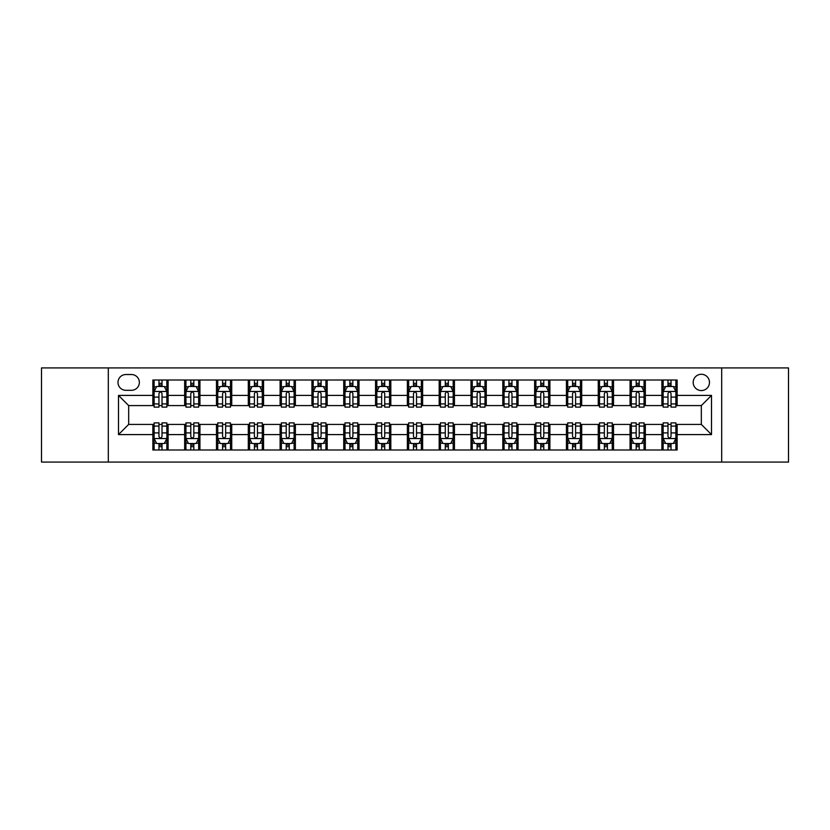 <?xml version="1.0" encoding="UTF-8"?>
<svg xmlns="http://www.w3.org/2000/svg" width="830" height="830" viewBox="0 0 830 830"><rect width="100%" height="100%" fill="white"/><g stroke="black" fill="none" stroke-linecap="round" stroke-linejoin="round"><path stroke-width="1.25" d="M701.329 374.278A8.144 8.144 0 0 0 693.185 382.423A8.144 8.144 0 0 0 701.329 390.567A8.144 8.144 0 0 0 709.474 382.423A8.144 8.144 0 0 0 701.329 374.278M721.685 462.082L788.5 462.082L788.5 367.918L721.685 367.918L721.685 462.082L108.315 462.082L108.315 367.918L41.5 367.918L41.5 462.082L108.315 462.082M125.87 390.308L131.472 390.308A7.885 7.885 0 0 0 139.357 382.423A7.885 7.885 0 0 0 131.472 374.527L125.87 374.527A7.885 7.885 0 0 0 117.985 382.423A7.885 7.885 0 0 0 125.87 390.308M721.685 367.918L108.315 367.918M152.855 434.598L118.493 434.598L118.493 395.402L152.855 395.402L152.855 405.58L128.671 405.58L128.671 424.421L152.855 424.421L152.855 449.995L677.145 449.995L677.145 424.421L701.329 424.421L701.329 405.58L677.145 405.58L677.145 395.402L711.507 395.402L711.507 434.598L677.145 434.598M677.145 395.402L677.145 380.005L152.855 380.005L152.855 395.402M661.884 380.005L661.884 405.58L663.149 405.58M667.984 405.58L671.045 405.58M675.879 405.58L677.145 405.58M661.884 405.58L644.059 405.58M630.063 380.005L630.063 405.58L631.34 405.58M636.174 405.58L639.225 405.58M630.063 405.58L612.25 405.58M598.254 380.005L598.254 405.58L599.519 405.58M604.354 405.58L607.415 405.58M598.254 405.58L580.429 405.58M566.434 380.005L566.434 405.58L567.71 405.58M572.544 405.58L575.595 405.58M566.434 405.58L548.62 405.58M534.624 380.005L534.624 405.58L535.889 405.58M540.735 405.58L543.785 405.58M534.624 405.58L516.81 405.58M502.804 380.005L502.804 405.58L504.08 405.58M508.915 405.58L511.975 405.58M502.804 405.58L484.99 405.58M470.994 380.005L470.994 405.58L472.27 405.58M477.105 405.58L480.155 405.58M470.994 405.58L453.18 405.58M439.174 380.005L439.174 405.58L440.45 405.58M445.285 405.58L448.345 405.58M439.174 405.58L421.36 405.58M407.364 380.005L407.364 405.58L408.64 405.58M413.475 405.58L416.525 405.58M407.364 405.58L389.55 405.58M375.554 380.005L375.554 405.58L376.82 405.58M381.655 405.58L384.715 405.58M375.554 405.58L357.73 405.58M343.734 380.005L343.734 405.58L345.01 405.58M349.845 405.58L352.895 405.58M343.734 405.58L325.92 405.58M311.924 380.005L311.924 405.58L313.19 405.58M318.025 405.58L321.086 405.58M311.924 405.58L294.111 405.58M280.104 380.005L280.104 405.58L281.38 405.58M286.215 405.58L289.265 405.58M280.104 405.58L262.29 405.58M248.295 380.005L248.295 405.58L249.571 405.58M254.405 405.58L257.456 405.58M248.295 405.58L230.481 405.58M216.474 380.005L216.474 405.58L217.751 405.58M222.585 405.58L225.646 405.58M216.474 405.58L198.661 405.58M184.665 380.005L184.665 405.58L185.941 405.58M190.776 405.58L193.826 405.58M184.665 405.58L166.851 405.58M152.855 405.58L154.121 405.58M158.955 405.58L162.016 405.58M152.855 424.421L154.121 424.421M158.955 424.421L162.016 424.421M166.851 424.421L168.117 424.421L168.117 449.995M185.941 424.421L168.117 424.421M190.776 424.421L193.826 424.421M198.661 424.421L199.937 424.421L199.937 449.995M217.751 424.421L199.937 424.421M222.585 424.421L225.646 424.421M230.481 424.421L231.746 424.421L231.746 449.995M249.571 424.421L231.746 424.421M254.405 424.421L257.456 424.421M262.29 424.421L263.567 424.421L263.567 449.995M281.38 424.421L263.567 424.421M286.215 424.421L289.265 424.421M294.111 424.421L295.376 424.421L295.376 449.995M313.19 424.421L295.376 424.421M318.025 424.421L321.086 424.421M325.92 424.421L327.196 424.421L327.196 449.995M345.01 424.421L327.196 424.421M349.845 424.421L352.895 424.421M357.73 424.421L359.006 424.421L359.006 449.995M376.82 424.421L359.006 424.421M381.655 424.421L384.715 424.421M389.55 424.421L390.826 424.421L390.826 449.995M408.64 424.421L390.826 424.421M413.475 424.421L416.525 424.421M421.36 424.421L422.636 424.421L422.636 449.995M440.45 424.421L422.636 424.421M445.285 424.421L448.345 424.421M453.18 424.421L454.446 424.421L454.446 449.995M472.27 424.421L454.446 424.421M477.105 424.421L480.155 424.421M484.99 424.421L486.266 424.421L486.266 449.995M504.08 424.421L486.266 424.421M508.915 424.421L511.975 424.421M516.81 424.421L518.076 424.421L518.076 449.995M535.889 424.421L518.076 424.421M540.735 424.421L543.785 424.421M548.62 424.421L549.896 424.421L549.896 449.995M567.71 424.421L549.896 424.421M572.544 424.421L575.595 424.421M580.429 424.421L581.706 424.421L581.706 449.995M599.519 424.421L581.706 424.421M604.354 424.421L607.415 424.421M612.25 424.421L613.526 424.421L613.526 449.995M631.34 424.421L613.526 424.421M636.174 424.421L639.225 424.421M644.059 424.421L645.335 424.421L645.335 449.995M663.149 424.421L645.335 424.421M667.984 424.421L671.045 424.421M675.879 424.421L677.145 424.421M168.117 380.005L168.117 405.58M152.855 386.365L154.121 386.365M158.955 386.365L162.016 386.365M166.851 386.365L168.117 386.365M152.855 443.635L154.121 443.635M158.955 443.635L162.016 443.635M166.851 443.635L168.117 443.635M184.665 424.421L184.665 449.995M199.937 380.005L199.937 405.58M184.665 386.365L185.941 386.365M190.776 386.365L193.826 386.365M198.661 386.365L199.937 386.365M184.665 443.635L185.941 443.635M190.776 443.635L193.826 443.635M198.661 443.635L199.937 443.635M216.474 424.421L216.474 449.995M216.474 443.635L217.751 443.635M222.585 443.635L225.646 443.635M230.481 443.635L231.746 443.635M231.746 380.005L231.746 405.58M216.474 386.365L217.751 386.365M222.585 386.365L225.646 386.365M230.481 386.365L231.746 386.365M248.295 424.421L248.295 449.995M248.295 443.635L249.571 443.635M254.405 443.635L257.456 443.635M262.29 443.635L263.567 443.635M263.567 380.005L263.567 405.58M248.295 386.365L249.571 386.365M254.405 386.365L257.456 386.365M262.29 386.365L263.567 386.365M280.104 424.421L280.104 449.995M280.104 443.635L281.38 443.635M286.215 443.635L289.265 443.635M294.111 443.635L295.376 443.635M295.376 380.005L295.376 405.58M280.104 386.365L281.38 386.365M286.215 386.365L289.265 386.365M294.111 386.365L295.376 386.365M311.924 424.421L311.924 449.995M311.924 443.635L313.19 443.635M318.025 443.635L321.086 443.635M325.92 443.635L327.196 443.635M327.196 380.005L327.196 405.58M311.924 386.365L313.19 386.365M318.025 386.365L321.086 386.365M325.92 386.365L327.196 386.365M343.734 424.421L343.734 449.995M343.734 443.635L345.01 443.635M349.845 443.635L352.895 443.635M357.73 443.635L359.006 443.635M359.006 380.005L359.006 405.58M343.734 386.365L345.01 386.365M349.845 386.365L352.895 386.365M357.73 386.365L359.006 386.365M375.554 424.421L375.554 449.995M375.554 443.635L376.82 443.635M381.655 443.635L384.715 443.635M389.55 443.635L390.826 443.635M390.826 380.005L390.826 405.58M375.554 386.365L376.82 386.365M381.655 386.365L384.715 386.365M389.55 386.365L390.826 386.365M407.364 424.421L407.364 449.995M407.364 443.635L408.64 443.635M413.475 443.635L416.525 443.635M421.36 443.635L422.636 443.635M422.636 380.005L422.636 405.58M407.364 386.365L408.64 386.365M413.475 386.365L416.525 386.365M421.36 386.365L422.636 386.365M439.174 424.421L439.174 449.995M439.174 443.635L440.45 443.635M445.285 443.635L448.345 443.635M453.18 443.635L454.446 443.635M454.446 380.005L454.446 405.58M439.174 386.365L440.45 386.365M445.285 386.365L448.345 386.365M453.18 386.365L454.446 386.365M470.994 424.421L470.994 449.995M470.994 443.635L472.27 443.635M477.105 443.635L480.155 443.635M484.99 443.635L486.266 443.635M486.266 380.005L486.266 405.58M470.994 386.365L472.27 386.365M477.105 386.365L480.155 386.365M484.99 386.365L486.266 386.365M502.804 424.421L502.804 449.995M502.804 443.635L504.08 443.635M508.915 443.635L511.975 443.635M516.81 443.635L518.076 443.635M518.076 380.005L518.076 405.58M502.804 386.365L504.08 386.365M508.915 386.365L511.975 386.365M516.81 386.365L518.076 386.365M534.624 424.421L534.624 449.995M534.624 443.635L535.889 443.635M540.735 443.635L543.785 443.635M548.62 443.635L549.896 443.635M549.896 380.005L549.896 405.58M534.624 386.365L535.889 386.365M540.735 386.365L543.785 386.365M548.62 386.365L549.896 386.365M566.434 424.421L566.434 449.995M566.434 443.635L567.71 443.635M572.544 443.635L575.595 443.635M580.429 443.635L581.706 443.635M581.706 380.005L581.706 405.58M566.434 386.365L567.71 386.365M572.544 386.365L575.595 386.365M580.429 386.365L581.706 386.365M598.254 424.421L598.254 449.995M598.254 443.635L599.519 443.635M604.354 443.635L607.415 443.635M612.25 443.635L613.526 443.635M613.526 380.005L613.526 405.58M598.254 386.365L599.519 386.365M604.354 386.365L607.415 386.365M612.25 386.365L613.526 386.365M630.063 424.421L630.063 449.995M630.063 443.635L631.34 443.635M636.174 443.635L639.225 443.635M644.059 443.635L645.335 443.635M645.335 380.005L645.335 405.58M630.063 386.365L631.34 386.365M636.174 386.365L639.225 386.365M644.059 386.365L645.335 386.365M661.884 424.421L661.884 449.995M661.884 443.635L663.149 443.635M667.984 443.635L671.045 443.635M675.879 443.635L677.145 443.635M661.884 386.365L663.149 386.365M667.984 386.365L671.045 386.365M675.879 386.365L677.145 386.365M128.671 405.58L118.493 395.402M128.671 424.421L118.493 434.598M711.507 395.402L701.329 405.58M711.507 434.598L701.329 424.421M162.016 383.315L158.955 383.315M166.851 403.92L162.016 403.92L162.016 407.115L166.851 407.115L166.851 391.584L164.299 386.49L156.673 386.49L154.121 391.584L154.121 407.115L158.955 407.115L158.955 403.92L154.121 403.92M154.121 391.584L154.121 380.005M166.851 391.584L166.851 380.005M158.955 386.49L158.955 380.005M162.016 380.005L162.016 386.49M162.016 403.92L162.016 393.493C160.999 391.532 159.983 391.532 158.955 393.493L158.955 403.92M158.955 446.685L162.016 446.685M154.121 426.081L158.955 426.081L158.955 422.885L154.121 422.885L154.121 438.416L156.673 443.511L164.299 443.511L166.851 438.416L166.851 422.885L162.016 422.885L162.016 426.081L166.851 426.081M166.851 438.416L166.851 449.995M154.121 438.416L154.121 449.995M162.016 443.511L162.016 449.995M158.955 449.995L158.955 443.511M158.955 426.081L158.955 436.507C159.972 438.468 160.989 438.468 162.016 436.507L162.016 426.081M193.826 383.315L190.776 383.315M198.661 403.92L193.826 403.92L193.826 407.115L198.661 407.115L198.661 391.584L196.119 386.49L188.483 386.49L185.941 391.584L185.941 407.115L190.776 407.115L190.776 403.92L185.941 403.92M185.941 391.584L185.941 380.005M198.661 391.584L198.661 380.005M190.776 386.49L190.776 380.005M193.826 380.005L193.826 386.49M193.826 403.92L193.826 393.493C192.809 391.532 191.792 391.532 190.776 393.493L190.776 403.92M225.646 383.315L222.585 383.315M230.481 403.92L225.646 403.92L225.646 407.115L230.481 407.115L230.481 391.584L227.928 386.49L220.292 386.49L217.751 391.584L217.751 407.115L222.585 407.115L222.585 403.92L217.751 403.92M217.751 391.584L217.751 380.005M230.481 391.584L230.481 380.005M222.585 386.49L222.585 380.005M225.646 380.005L225.646 386.49M225.646 403.92L225.646 393.493C224.629 391.532 223.602 391.532 222.585 393.493L222.585 403.92M257.456 383.315L254.405 383.315M262.29 403.92L257.456 403.92L257.456 407.115L262.29 407.115L262.29 391.584L259.749 386.49L252.113 386.49L249.571 391.584L249.571 407.115L254.405 407.115L254.405 403.92L249.571 403.92M249.571 391.584L249.571 380.005M262.29 391.584L262.29 380.005M254.405 386.49L254.405 380.005M257.456 380.005L257.456 386.49M257.456 403.92L257.456 393.493C256.439 391.532 255.422 391.532 254.405 393.493L254.405 403.92M190.776 446.685L193.826 446.685M185.941 426.081L190.776 426.081L190.776 422.885L185.941 422.885L185.941 438.416L188.483 443.511L196.119 443.511L198.661 438.416L198.661 422.885L193.826 422.885L193.826 426.081L198.661 426.081M198.661 438.416L198.661 449.995M185.941 438.416L185.941 449.995M193.826 443.511L193.826 449.995M190.776 449.995L190.776 443.511M190.776 426.081L190.776 436.507C191.792 438.468 192.809 438.468 193.826 436.507L193.826 426.081M222.585 446.685L225.646 446.685M217.751 426.081L222.585 426.081L222.585 422.885L217.751 422.885L217.751 438.416L220.292 443.511L227.928 443.511L230.481 438.416L230.481 422.885L225.646 422.885L225.646 426.081L230.481 426.081M230.481 438.416L230.481 449.995M217.751 438.416L217.751 449.995M225.646 443.511L225.646 449.995M222.585 449.995L222.585 443.511M222.585 426.081L222.585 436.507C223.602 438.468 224.619 438.468 225.646 436.507L225.646 426.081M254.405 446.685L257.456 446.685M249.571 426.081L254.405 426.081L254.405 422.885L249.571 422.885L249.571 438.416L252.113 443.511L259.749 443.511L262.29 438.416L262.29 422.885L257.456 422.885L257.456 426.081L262.29 426.081M262.29 438.416L262.29 449.995M249.571 438.416L249.571 449.995M257.456 443.511L257.456 449.995M254.405 449.995L254.405 443.511M254.405 426.081L254.405 436.507C255.422 438.468 256.439 438.468 257.456 436.507L257.456 426.081M289.265 383.315L286.215 383.315M294.111 403.92L289.265 403.92L289.265 407.115L294.111 407.115L294.111 391.584L291.558 386.49L283.922 386.49L281.38 391.584L281.38 407.115L286.215 407.115L286.215 403.92L281.38 403.92M281.38 391.584L281.38 380.005M294.111 391.584L294.111 380.005M286.215 386.49L286.215 380.005M289.265 380.005L289.265 386.49M289.265 403.92L289.265 393.493C288.249 391.532 287.232 391.532 286.215 393.493L286.215 403.92M286.215 446.685L289.265 446.685M281.38 426.081L286.215 426.081L286.215 422.885L281.38 422.885L281.38 438.416L283.922 443.511L291.558 443.511L294.111 438.416L294.111 422.885L289.265 422.885L289.265 426.081L294.111 426.081M294.111 438.416L294.111 449.995M281.38 438.416L281.38 449.995M289.265 443.511L289.265 449.995M286.215 449.995L286.215 443.511M286.215 426.081L286.215 436.507C287.232 438.468 288.249 438.468 289.265 436.507L289.265 426.081M321.086 383.315L318.025 383.315M325.92 403.92L321.086 403.92L321.086 407.115L325.92 407.115L325.92 391.584L323.378 386.49L315.742 386.49L313.19 391.584L313.19 407.115L318.025 407.115L318.025 403.92L313.19 403.92M313.19 391.584L313.19 380.005M325.92 391.584L325.92 380.005M318.025 386.49L318.025 380.005M321.086 380.005L321.086 386.49M321.086 403.92L321.086 393.493C320.069 391.532 319.052 391.532 318.025 393.493L318.025 403.92M352.895 383.315L349.845 383.315M357.73 403.92L352.895 403.92L352.895 407.115L357.73 407.115L357.73 391.584L355.188 386.49L347.552 386.49L345.01 391.584L345.01 407.115L349.845 407.115L349.845 403.92L345.01 403.92M345.01 391.584L345.01 380.005M357.73 391.584L357.73 380.005M349.845 386.49L349.845 380.005M352.895 380.005L352.895 386.49M352.895 403.92L352.895 393.493C351.879 391.532 350.862 391.532 349.845 393.493L349.845 403.92M384.715 383.315L381.655 383.315M389.55 403.92L384.715 403.92L384.715 407.115L389.55 407.115L389.55 391.584L387.008 386.49L379.372 386.49L376.82 391.584L376.82 407.115L381.655 407.115L381.655 403.92L376.82 403.92M376.82 391.584L376.82 380.005M389.55 391.584L389.55 380.005M381.655 386.49L381.655 380.005M384.715 380.005L384.715 386.49M384.715 403.92L384.715 393.493C383.699 391.532 382.682 391.532 381.655 393.493L381.655 403.92M416.525 383.315L413.475 383.315M421.36 403.92L416.525 403.92L416.525 407.115L421.36 407.115L421.36 391.584L418.818 386.49L411.182 386.49L408.64 391.584L408.64 407.115L413.475 407.115L413.475 403.92L408.64 403.92M408.64 391.584L408.64 380.005M421.36 391.584L421.36 380.005M413.475 386.49L413.475 380.005M416.525 380.005L416.525 386.49M416.525 403.92L416.525 393.493C415.508 391.532 414.492 391.532 413.475 393.493L413.475 403.92M448.345 383.315L445.285 383.315M453.18 403.92L448.345 403.92L448.345 407.115L453.18 407.115L453.18 391.584L450.628 386.49L442.992 386.49L440.45 391.584L440.45 407.115L445.285 407.115L445.285 403.92L440.45 403.92M440.45 391.584L440.45 380.005M453.18 391.584L453.18 380.005M445.285 386.49L445.285 380.005M448.345 380.005L448.345 386.49M448.345 403.92L448.345 393.493C447.329 391.532 446.312 391.532 445.285 393.493L445.285 403.92M318.025 446.685L321.086 446.685M313.19 426.081L318.025 426.081L318.025 422.885L313.19 422.885L313.19 438.416L315.742 443.511L323.378 443.511L325.92 438.416L325.92 422.885L321.086 422.885L321.086 426.081L325.92 426.081M325.92 438.416L325.92 449.995M313.19 438.416L313.19 449.995M321.086 443.511L321.086 449.995M318.025 449.995L318.025 443.511M318.025 426.081L318.025 436.507C319.042 438.468 320.069 438.468 321.086 436.507L321.086 426.081M349.845 446.685L352.895 446.685M345.01 426.081L349.845 426.081L349.845 422.885L345.01 422.885L345.01 438.416L347.552 443.511L355.188 443.511L357.73 438.416L357.73 422.885L352.895 422.885L352.895 426.081L357.73 426.081M357.73 438.416L357.73 449.995M345.01 438.416L345.01 449.995M352.895 443.511L352.895 449.995M349.845 449.995L349.845 443.511M349.845 426.081L349.845 436.507C350.862 438.468 351.879 438.468 352.895 436.507L352.895 426.081M381.655 446.685L384.715 446.685M376.82 426.081L381.655 426.081L381.655 422.885L376.82 422.885L376.82 438.416L379.372 443.511L387.008 443.511L389.55 438.416L389.55 422.885L384.715 422.885L384.715 426.081L389.55 426.081M389.55 438.416L389.55 449.995M376.82 438.416L376.82 449.995M384.715 443.511L384.715 449.995M381.655 449.995L381.655 443.511M381.655 426.081L381.655 436.507C382.671 438.468 383.688 438.468 384.715 436.507L384.715 426.081M413.475 446.685L416.525 446.685M408.64 426.081L413.475 426.081L413.475 422.885L408.64 422.885L408.64 438.416L411.182 443.511L418.818 443.511L421.36 438.416L421.36 422.885L416.525 422.885L416.525 426.081L421.36 426.081M421.36 438.416L421.36 449.995M408.64 438.416L408.64 449.995M416.525 443.511L416.525 449.995M413.475 449.995L413.475 443.511M413.475 426.081L413.475 436.507C414.492 438.468 415.508 438.468 416.525 436.507L416.525 426.081M445.285 446.685L448.345 446.685M440.45 426.081L445.285 426.081L445.285 422.885L440.45 422.885L440.45 438.416L442.992 443.511L450.628 443.511L453.18 438.416L453.18 422.885L448.345 422.885L448.345 426.081L453.18 426.081M453.18 438.416L453.18 449.995M440.45 438.416L440.45 449.995M448.345 443.511L448.345 449.995M445.285 449.995L445.285 443.511M445.285 426.081L445.285 436.507C446.301 438.468 447.318 438.468 448.345 436.507L448.345 426.081M480.155 383.315L477.105 383.315M484.99 403.92L480.155 403.92L480.155 407.115L484.99 407.115L484.99 391.584L482.448 386.49L474.812 386.49L472.27 391.584L472.27 407.115L477.105 407.115L477.105 403.92L472.27 403.92M472.27 391.584L472.27 380.005M484.99 391.584L484.99 380.005M477.105 386.49L477.105 380.005M480.155 380.005L480.155 386.49M480.155 403.92L480.155 393.493C479.138 391.532 478.122 391.532 477.105 393.493L477.105 403.92M477.105 446.685L480.155 446.685M472.27 426.081L477.105 426.081L477.105 422.885L472.27 422.885L472.27 438.416L474.812 443.511L482.448 443.511L484.99 438.416L484.99 422.885L480.155 422.885L480.155 426.081L484.99 426.081M484.99 438.416L484.99 449.995M472.27 438.416L472.27 449.995M480.155 443.511L480.155 449.995M477.105 449.995L477.105 443.511M477.105 426.081L477.105 436.507C478.122 438.468 479.138 438.468 480.155 436.507L480.155 426.081M511.975 383.315L508.915 383.315M516.81 403.92L511.975 403.92L511.975 407.115L516.81 407.115L516.81 391.584L514.258 386.49L506.622 386.49L504.08 391.584L504.08 407.115L508.915 407.115L508.915 403.92L504.08 403.92M504.08 391.584L504.08 380.005M516.81 391.584L516.81 380.005M508.915 386.49L508.915 380.005M511.975 380.005L511.975 386.49M511.975 403.92L511.975 393.493C510.958 391.532 509.931 391.532 508.915 393.493L508.915 403.92M508.915 446.685L511.975 446.685M504.08 426.081L508.915 426.081L508.915 422.885L504.08 422.885L504.08 438.416L506.622 443.511L514.258 443.511L516.81 438.416L516.81 422.885L511.975 422.885L511.975 426.081L516.81 426.081M516.81 438.416L516.81 449.995M504.08 438.416L504.08 449.995M511.975 443.511L511.975 449.995M508.915 449.995L508.915 443.511M508.915 426.081L508.915 436.507C509.931 438.468 510.948 438.468 511.975 436.507L511.975 426.081M543.785 383.315L540.735 383.315M548.62 403.92L543.785 403.92L543.785 407.115L548.62 407.115L548.62 391.584L546.078 386.49L538.442 386.49L535.889 391.584L535.889 407.115L540.735 407.115L540.735 403.92L535.889 403.92M535.889 391.584L535.889 380.005M548.62 391.584L548.62 380.005M540.735 386.49L540.735 380.005M543.785 380.005L543.785 386.49M543.785 403.92L543.785 393.493C542.768 391.532 541.751 391.532 540.735 393.493L540.735 403.92M540.735 446.685L543.785 446.685M535.889 426.081L540.735 426.081L540.735 422.885L535.889 422.885L535.889 438.416L538.442 443.511L546.078 443.511L548.62 438.416L548.62 422.885L543.785 422.885L543.785 426.081L548.62 426.081M548.62 438.416L548.62 449.995M535.889 438.416L535.889 449.995M543.785 443.511L543.785 449.995M540.735 449.995L540.735 443.511M540.735 426.081L540.735 436.507C541.751 438.468 542.768 438.468 543.785 436.507L543.785 426.081M575.595 383.315L572.544 383.315M580.429 403.92L575.595 403.92L575.595 407.115L580.429 407.115L580.429 391.584L577.888 386.49L570.252 386.49L567.71 391.584L567.71 407.115L572.544 407.115L572.544 403.92L567.71 403.92M567.71 391.584L567.71 380.005M580.429 391.584L580.429 380.005M572.544 386.49L572.544 380.005M575.595 380.005L575.595 386.49M575.595 403.92L575.595 393.493C574.578 391.532 573.561 391.532 572.544 393.493L572.544 403.92M572.544 446.685L575.595 446.685M567.71 426.081L572.544 426.081L572.544 422.885L567.71 422.885L567.71 438.416L570.252 443.511L577.888 443.511L580.429 438.416L580.429 422.885L575.595 422.885L575.595 426.081L580.429 426.081M580.429 438.416L580.429 449.995M567.71 438.416L567.71 449.995M575.595 443.511L575.595 449.995M572.544 449.995L572.544 443.511M572.544 426.081L572.544 436.507C573.561 438.468 574.578 438.468 575.595 436.507L575.595 426.081M607.415 383.315L604.354 383.315M612.25 403.92L607.415 403.92L607.415 407.115L612.25 407.115L612.25 391.584L609.708 386.49L602.072 386.49L599.519 391.584L599.519 407.115L604.354 407.115L604.354 403.92L599.519 403.92M599.519 391.584L599.519 380.005M612.25 391.584L612.25 380.005M604.354 386.49L604.354 380.005M607.415 380.005L607.415 386.49M607.415 403.92L607.415 393.493C606.398 391.532 605.381 391.532 604.354 393.493L604.354 403.92M604.354 446.685L607.415 446.685M599.519 426.081L604.354 426.081L604.354 422.885L599.519 422.885L599.519 438.416L602.072 443.511L609.708 443.511L612.25 438.416L612.25 422.885L607.415 422.885L607.415 426.081L612.25 426.081M612.25 438.416L612.25 449.995M599.519 438.416L599.519 449.995M607.415 443.511L607.415 449.995M604.354 449.995L604.354 443.511M604.354 426.081L604.354 436.507C605.371 438.468 606.398 438.468 607.415 436.507L607.415 426.081M639.225 383.315L636.174 383.315M644.059 403.92L639.225 403.92L639.225 407.115L644.059 407.115L644.059 391.584L641.517 386.49L633.881 386.49L631.34 391.584L631.34 407.115L636.174 407.115L636.174 403.92L631.34 403.92M631.34 391.584L631.34 380.005M644.059 391.584L644.059 380.005M636.174 386.49L636.174 380.005M639.225 380.005L639.225 386.49M639.225 403.92L639.225 393.493C638.208 391.532 637.191 391.532 636.174 393.493L636.174 403.92M636.174 446.685L639.225 446.685M631.34 426.081L636.174 426.081L636.174 422.885L631.34 422.885L631.34 438.416L633.881 443.511L641.517 443.511L644.059 438.416L644.059 422.885L639.225 422.885L639.225 426.081L644.059 426.081M644.059 438.416L644.059 449.995M631.34 438.416L631.34 449.995M639.225 443.511L639.225 449.995M636.174 449.995L636.174 443.511M636.174 426.081L636.174 436.507C637.191 438.468 638.208 438.468 639.225 436.507L639.225 426.081M671.045 383.315L667.984 383.315M675.879 403.92L671.045 403.92L671.045 407.115L675.879 407.115L675.879 391.584L673.327 386.49L665.702 386.49L663.149 391.584L663.149 407.115L667.984 407.115L667.984 403.92L663.149 403.92M663.149 391.584L663.149 380.005M675.879 391.584L675.879 380.005M667.984 386.49L667.984 380.005M671.045 380.005L671.045 386.49M671.045 403.92L671.045 393.493C670.028 391.532 669.011 391.532 667.984 393.493L667.984 403.92M667.984 446.685L671.045 446.685M663.149 426.081L667.984 426.081L667.984 422.885L663.149 422.885L663.149 438.416L665.702 443.511L673.327 443.511L675.879 438.416L675.879 422.885L671.045 422.885L671.045 426.081L675.879 426.081M675.879 438.416L675.879 449.995M663.149 438.416L663.149 449.995M671.045 443.511L671.045 449.995M667.984 449.995L667.984 443.511M667.984 426.081L667.984 436.507C669.001 438.468 670.018 438.468 671.045 436.507L671.045 426.081M184.665 434.598L168.117 434.598M184.665 395.402L168.117 395.402M216.474 395.402L199.937 395.402M216.474 434.598L199.937 434.598M248.295 395.402L231.746 395.402M248.295 434.598L231.746 434.598M280.104 395.402L263.567 395.402M280.104 434.598L263.567 434.598M311.924 395.402L295.376 395.402M311.924 434.598L295.376 434.598M343.734 395.402L327.196 395.402M343.734 434.598L327.196 434.598M375.554 395.402L359.006 395.402M375.554 434.598L359.006 434.598M407.364 395.402L390.826 395.402M407.364 434.598L390.826 434.598M439.174 395.402L422.636 395.402M439.174 434.598L422.636 434.598M470.994 395.402L454.446 395.402M470.994 434.598L454.446 434.598M502.804 395.402L486.266 395.402M502.804 434.598L486.266 434.598M534.624 395.402L518.076 395.402M534.624 434.598L518.076 434.598M566.434 395.402L549.896 395.402M566.434 434.598L549.896 434.598M598.254 395.402L581.706 395.402M598.254 434.598L581.706 434.598M630.063 395.402L613.526 395.402M630.063 434.598L613.526 434.598M661.884 395.402L645.335 395.402M661.884 434.598L645.335 434.598M166.788 391.459L154.183 391.459M154.121 386.801L156.517 386.801M164.454 386.801L166.851 386.801M158.955 397.093L154.121 397.093M166.851 397.093L162.016 397.093M162.016 384.933L158.955 384.933M154.183 438.541L166.788 438.541M166.851 443.199L164.454 443.199M156.517 443.199L154.121 443.199M162.016 432.907L166.851 432.907M154.121 432.907L158.955 432.907M158.955 445.067L162.016 445.067M198.598 391.459L186.003 391.459M185.941 386.801L188.327 386.801M196.274 386.801L198.661 386.801M190.776 397.093L185.941 397.093M198.661 397.093L193.826 397.093M193.826 384.933L190.776 384.933M230.418 391.459L217.813 391.459M217.751 386.801L220.147 386.801M228.084 386.801L230.481 386.801M222.585 397.093L217.751 397.093M230.481 397.093L225.646 397.093M225.646 384.933L222.585 384.933M262.228 391.459L249.633 391.459M249.571 386.801L251.957 386.801M259.894 386.801L262.29 386.801M254.405 397.093L249.571 397.093M262.29 397.093L257.456 397.093M257.456 384.933L254.405 384.933M186.003 438.541L198.598 438.541M198.661 443.199L196.274 443.199M188.327 443.199L185.941 443.199M193.826 432.907L198.661 432.907M185.941 432.907L190.776 432.907M190.776 445.067L193.826 445.067M217.813 438.541L230.418 438.541M230.481 443.199L228.084 443.199M220.147 443.199L217.751 443.199M225.646 432.907L230.481 432.907M217.751 432.907L222.585 432.907M222.585 445.067L225.646 445.067M249.633 438.541L262.228 438.541M262.29 443.199L259.894 443.199M251.957 443.199L249.571 443.199M257.456 432.907L262.29 432.907M249.571 432.907L254.405 432.907M254.405 445.067L257.456 445.067M294.038 391.459L281.443 391.459M281.38 386.801L283.777 386.801M291.714 386.801L294.111 386.801M286.215 397.093L281.38 397.093M294.111 397.093L289.265 397.093M289.265 384.933L286.215 384.933M281.443 438.541L294.038 438.541M294.111 443.199L291.714 443.199M283.777 443.199L281.38 443.199M289.265 432.907L294.111 432.907M281.38 432.907L286.215 432.907M286.215 445.067L289.265 445.067M325.858 391.459L313.263 391.459M313.19 386.801L315.587 386.801M323.524 386.801L325.92 386.801M318.025 397.093L313.19 397.093M325.92 397.093L321.086 397.093M321.086 384.933L318.025 384.933M357.668 391.459L345.073 391.459M345.01 386.801L347.397 386.801M355.344 386.801L357.73 386.801M349.845 397.093L345.01 397.093M357.73 397.093L352.895 397.093M352.895 384.933L349.845 384.933M389.488 391.459L376.882 391.459M376.82 386.801L379.217 386.801M387.154 386.801L389.55 386.801M381.655 397.093L376.82 397.093M389.55 397.093L384.715 397.093M384.715 384.933L381.655 384.933M421.298 391.459L408.702 391.459M408.64 386.801L411.026 386.801M418.974 386.801L421.36 386.801M413.475 397.093L408.64 397.093M421.36 397.093L416.525 397.093M416.525 384.933L413.475 384.933M453.118 391.459L440.512 391.459M440.45 386.801L442.846 386.801M450.783 386.801L453.18 386.801M445.285 397.093L440.45 397.093M453.18 397.093L448.345 397.093M448.345 384.933L445.285 384.933M313.263 438.541L325.858 438.541M325.92 443.199L323.524 443.199M315.587 443.199L313.19 443.199M321.086 432.907L325.92 432.907M313.19 432.907L318.025 432.907M318.025 445.067L321.086 445.067M345.073 438.541L357.668 438.541M357.73 443.199L355.344 443.199M347.397 443.199L345.01 443.199M352.895 432.907L357.73 432.907M345.01 432.907L349.845 432.907M349.845 445.067L352.895 445.067M376.882 438.541L389.488 438.541M389.55 443.199L387.154 443.199M379.217 443.199L376.82 443.199M384.715 432.907L389.55 432.907M376.82 432.907L381.655 432.907M381.655 445.067L384.715 445.067M408.702 438.541L421.298 438.541M421.36 443.199L418.974 443.199M411.026 443.199L408.64 443.199M416.525 432.907L421.36 432.907M408.64 432.907L413.475 432.907M413.475 445.067L416.525 445.067M440.512 438.541L453.118 438.541M453.18 443.199L450.783 443.199M442.846 443.199L440.45 443.199M448.345 432.907L453.18 432.907M440.45 432.907L445.285 432.907M445.285 445.067L448.345 445.067M484.928 391.459L472.332 391.459M472.27 386.801L474.656 386.801M482.604 386.801L484.99 386.801M477.105 397.093L472.27 397.093M484.99 397.093L480.155 397.093M480.155 384.933L477.105 384.933M472.332 438.541L484.928 438.541M484.99 443.199L482.604 443.199M474.656 443.199L472.27 443.199M480.155 432.907L484.99 432.907M472.27 432.907L477.105 432.907M477.105 445.067L480.155 445.067M516.737 391.459L504.142 391.459M504.08 386.801L506.476 386.801M514.413 386.801L516.81 386.801M508.915 397.093L504.08 397.093M516.81 397.093L511.975 397.093M511.975 384.933L508.915 384.933M504.142 438.541L516.737 438.541M516.81 443.199L514.413 443.199M506.476 443.199L504.08 443.199M511.975 432.907L516.81 432.907M504.08 432.907L508.915 432.907M508.915 445.067L511.975 445.067M548.557 391.459L535.962 391.459M535.889 386.801L538.286 386.801M546.223 386.801L548.62 386.801M540.735 397.093L535.889 397.093M548.62 397.093L543.785 397.093M543.785 384.933L540.735 384.933M535.962 438.541L548.557 438.541M548.62 443.199L546.223 443.199M538.286 443.199L535.889 443.199M543.785 432.907L548.62 432.907M535.889 432.907L540.735 432.907M540.735 445.067L543.785 445.067M580.367 391.459L567.772 391.459M567.71 386.801L570.106 386.801M578.043 386.801L580.429 386.801M572.544 397.093L567.71 397.093M580.429 397.093L575.595 397.093M575.595 384.933L572.544 384.933M567.772 438.541L580.367 438.541M580.429 443.199L578.043 443.199M570.106 443.199L567.71 443.199M575.595 432.907L580.429 432.907M567.71 432.907L572.544 432.907M572.544 445.067L575.595 445.067M612.187 391.459L599.582 391.459M599.519 386.801L601.916 386.801M609.853 386.801L612.25 386.801M604.354 397.093L599.519 397.093M612.25 397.093L607.415 397.093M607.415 384.933L604.354 384.933M599.582 438.541L612.187 438.541M612.25 443.199L609.853 443.199M601.916 443.199L599.519 443.199M607.415 432.907L612.25 432.907M599.519 432.907L604.354 432.907M604.354 445.067L607.415 445.067M643.997 391.459L631.402 391.459M631.34 386.801L633.726 386.801M641.673 386.801L644.059 386.801M636.174 397.093L631.34 397.093M644.059 397.093L639.225 397.093M639.225 384.933L636.174 384.933M631.402 438.541L643.997 438.541M644.059 443.199L641.673 443.199M633.726 443.199L631.34 443.199M639.225 432.907L644.059 432.907M631.34 432.907L636.174 432.907M636.174 445.067L639.225 445.067M675.817 391.459L663.212 391.459M663.149 386.801L665.546 386.801M673.483 386.801L675.879 386.801M667.984 397.093L663.149 397.093M675.879 397.093L671.045 397.093M671.045 384.933L667.984 384.933M663.212 438.541L675.817 438.541M675.879 443.199L673.483 443.199M665.546 443.199L663.149 443.199M671.045 432.907L675.879 432.907M663.149 432.907L667.984 432.907M667.984 445.067L671.045 445.067"/></g></svg>

